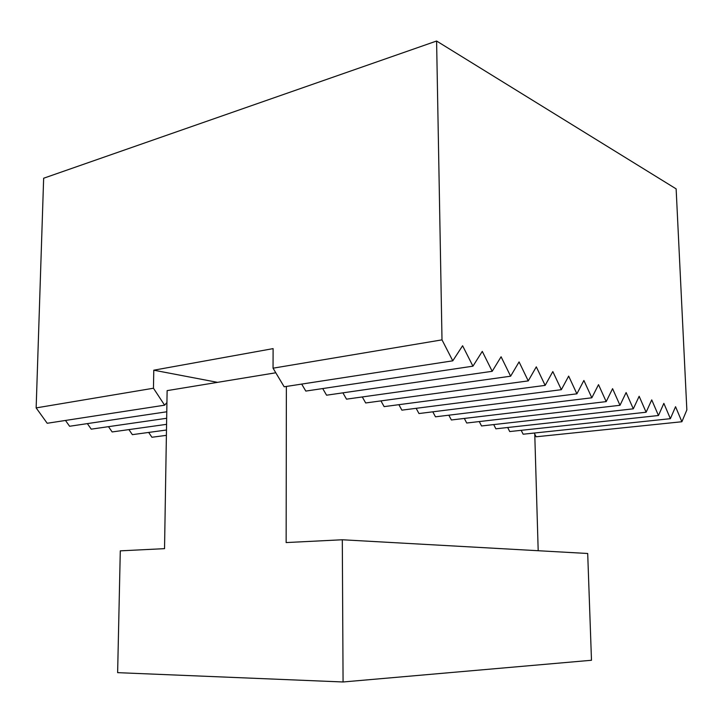 <?xml version="1.0" encoding="UTF-8"?>
<svg xmlns="http://www.w3.org/2000/svg" width="723" height="723" viewBox="0 0 723 723"><rect width="100%" height="100%" fill="white"/><g stroke="black" fill="none" stroke-linecap="round" stroke-linejoin="round"><path stroke-width="1.08" d="M534.261 433.041L536.105 436.791L681.888 421.744L686.85 409.932L676.132 188.875L436.593 41.021L43.651 178.229L36.15 407.899L153.457 388.233L164.618 405.187L166.923 402.566M507.682 427.501L509.724 431.559L658.463 415.517L663.85 403.353L670.384 418.68L523.136 434.216L521.193 430.321M479.277 421.572L481.545 425.964L633.303 408.82L639.159 396.285L646.118 412.227L495.87 428.811L493.719 424.591M448.838 415.192L451.369 419.973L606.19 401.617L612.58 388.676L620 405.287L466.724 423.018L464.329 418.436M416.15 408.323L418.979 413.547L576.891 393.827L583.886 380.47L591.83 397.795L435.472 416.819L432.797 411.821M380.94 400.894L384.13 406.624L545.151 385.386L552.824 371.577L561.346 389.688L401.88 410.149L398.879 404.681M342.901 392.842L346.516 399.159L510.619 376.204L519.069 361.916L528.251 380.894L365.684 402.964L362.295 396.954M301.681 384.085L305.802 391.08L472.941 366.181L482.277 351.387L492.2 371.306L326.57 395.201L322.711 388.558M452.779 360.822L284.166 386.787L273.05 368.188L442.006 339.864L452.779 360.822L462.603 345.757L472.941 366.181M153.457 388.233L153.782 370.194L273.113 348.622L273.05 368.188M670.384 418.68L675.553 406.697L681.888 421.744M166.389 435.354L151.92 437.261L148.667 432.435M166.48 430.013L132.363 434.65L128.92 429.607M166.57 424.338L112.146 431.947L108.495 426.669M166.67 418.274L91.234 429.155L87.356 423.615M166.778 411.785L69.598 426.263L65.486 420.452M164.618 405.187L47.203 423.271L36.15 407.899M646.118 412.227L651.73 399.882L658.463 415.517M620 405.287L626.118 392.553L633.303 408.82M591.83 397.795L598.517 384.654L606.19 401.617M561.346 389.688L568.667 376.114L576.891 393.827M528.251 380.894L536.303 366.85L545.151 385.386M492.2 371.306L501.084 356.773L510.619 376.204M442.006 339.864L436.593 41.021M217.551 382.35L153.782 370.194M275.797 372.779L167.121 390.628L164.537 548.649L120.289 550.854L117.632 672.652L343.073 681.979L342.304 539.765L286.145 542.566L286.371 386.444M534.758 434.053L538.192 550.727M342.304 539.765L587.7 553.493L591.486 660.262L343.073 681.979"/></g></svg>

